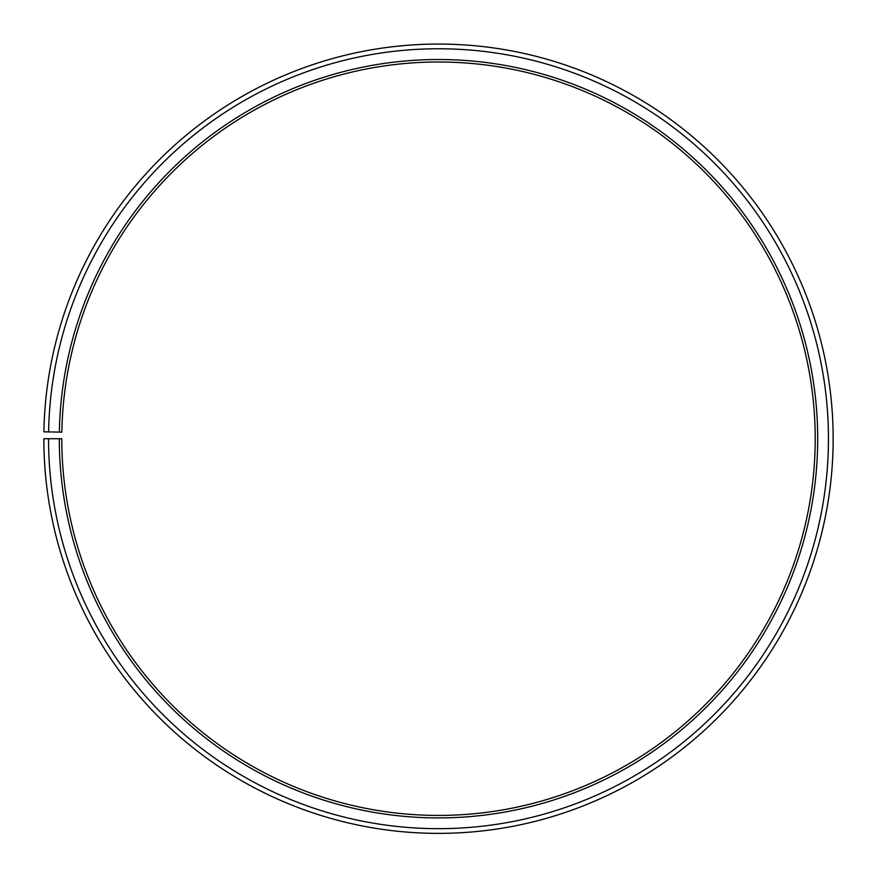 <?xml version="1.0" encoding="UTF-8"?>
<svg xmlns="http://www.w3.org/2000/svg" width="877" height="877" viewBox="0 0 877 877"><rect width="100%" height="100%" fill="white"/><g stroke="black" fill="none" stroke-linecap="round" stroke-linejoin="round"><path stroke-width="1.32" d="M815.215 438.719A376.715 376.715 0 0 0 441.789 62.015A376.715 376.715 0 0 0 61.85 432.142L59.362 432.098A379.193 379.193 0 0 1 441.811 59.537A379.193 379.193 0 0 1 817.693 438.719A379.193 379.193 0 0 1 438.5 817.912A379.193 379.193 0 0 1 59.307 438.719L61.785 438.719A376.715 376.715 0 0 0 438.5 815.424A376.715 376.715 0 0 0 815.215 438.719M48.608 431.912L43.905 431.824A394.65 394.65 0 0 1 441.942 44.08A394.65 394.65 0 0 1 833.15 438.719A394.65 394.65 0 0 1 438.5 833.369A394.65 394.65 0 0 1 43.85 438.719L48.553 438.719A389.947 389.947 0 0 0 438.5 828.666A389.947 389.947 0 0 0 828.447 438.719A389.947 389.947 0 0 0 441.898 48.783A389.947 389.947 0 0 0 48.608 431.912L59.362 432.098M48.553 438.719L59.307 438.719"/></g></svg>
